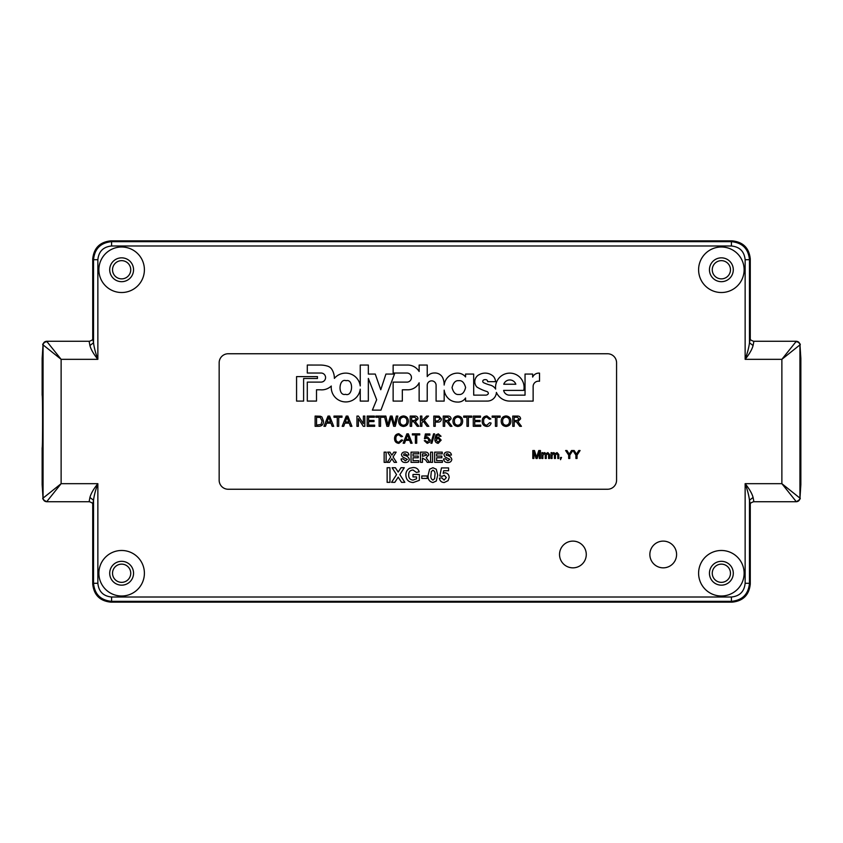 <?xml version="1.0" encoding="UTF-8"?>
<svg xmlns="http://www.w3.org/2000/svg" width="843" height="843" viewBox="0 0 843 843"><rect width="100%" height="100%" fill="white"/><g stroke="black" fill="none" stroke-linecap="round" stroke-linejoin="round"><path stroke-width="1.26" d="M721.366 278.864A9.104 9.104 0 0 1 712.261 269.76A9.104 9.104 0 0 1 721.366 260.656A9.104 9.104 0 0 1 730.47 269.76A9.104 9.104 0 0 1 721.366 278.864M121.634 278.864A9.104 9.104 0 0 1 112.53 269.76A9.104 9.104 0 0 1 121.634 260.656A9.104 9.104 0 0 1 130.739 269.76A9.104 9.104 0 0 1 121.634 278.864M721.366 582.344A9.104 9.104 0 0 1 712.261 573.24A9.104 9.104 0 0 1 721.366 564.136A9.104 9.104 0 0 1 730.47 573.24A9.104 9.104 0 0 1 721.366 582.344M121.634 582.344A9.104 9.104 0 0 1 112.53 573.24A9.104 9.104 0 0 1 121.634 564.136A9.104 9.104 0 0 1 130.739 573.24A9.104 9.104 0 0 1 121.634 582.344M753.768 341.879L753.084 345.535C752.04 349.455 749.395 354.049 745.138 359.329L745.138 259.707L749.469 259.707L750.27 258.906L750.27 339.034L750.27 258.917C749.121 248.021 743.105 242.004 732.219 240.856L110.791 240.856C99.895 242.004 93.879 248.021 92.73 258.906L92.73 339.034L92.73 258.906L93.531 259.707L97.862 259.707L97.862 359.329C93.605 354.06 90.96 349.455 89.916 345.535L89.232 341.879M89.232 501.121L89.916 497.465C90.96 493.545 93.605 488.951 97.862 483.671L97.862 583.293C98.715 591.575 103.289 596.149 111.582 597.013L731.418 597.013C739.711 596.159 744.285 591.586 745.138 583.293L749.469 583.293L750.27 584.094L750.27 503.966L750.27 584.094C749.121 594.979 743.105 600.996 732.219 602.144L110.791 602.144L732.219 602.144L731.418 601.344C742.377 600.269 748.394 594.252 749.469 583.293L749.469 500.215C748.9 495.505 747.456 489.994 745.138 483.671C749.385 488.94 752.04 493.534 753.084 497.465L753.768 501.121M97.862 583.293L93.531 583.293L92.73 584.094L92.73 503.966L92.73 584.083C93.879 594.979 99.895 600.996 110.781 602.144L111.582 601.344L731.418 601.344L731.418 597.013M800.818 485.21L800.85 447.854L800.85 484.577L799.933 498.118C799.712 500.31 798.511 501.522 796.319 501.733L781.872 483.671L799.933 498.118L799.933 344.882L800.85 358.423L800.85 395.146L800.818 357.79M42.182 357.79L42.15 395.146L42.15 358.423L43.067 344.882L43.067 498.118L61.128 483.671L46.681 501.733C44.489 501.522 43.288 500.31 43.067 498.118L43.004 497.865C42.108 498.603 43.33 499.888 46.681 501.733L89.432 501.733C91.94 502.628 93.078 503.492 92.846 504.335L92.814 504.156M43.004 497.633L42.15 484.577L42.15 447.854L42.182 485.21M800.85 395.146L800.85 447.854M744.127 269.76A22.761 22.761 0 0 1 721.366 292.521A22.761 22.761 0 0 1 698.605 269.76A22.761 22.761 0 0 1 721.366 246.999A22.761 22.761 0 0 1 744.127 269.76M144.395 269.76A22.761 22.761 0 0 1 121.634 292.521A22.761 22.761 0 0 1 98.873 269.76A22.761 22.761 0 0 1 121.634 246.999A22.761 22.761 0 0 1 144.395 269.76M744.127 573.24A22.761 22.761 0 0 1 721.366 596.001A22.761 22.761 0 0 1 698.605 573.24A22.761 22.761 0 0 1 721.366 550.479A22.761 22.761 0 0 1 744.127 573.24M144.395 573.24A22.761 22.761 0 0 1 121.634 596.001A22.761 22.761 0 0 1 98.873 573.24A22.761 22.761 0 0 1 121.634 550.479A22.761 22.761 0 0 1 144.395 573.24M676.592 554.473A13.372 13.372 0 0 1 663.22 567.845A13.372 13.372 0 0 1 649.858 554.473A13.372 13.372 0 0 1 663.22 541.111A13.372 13.372 0 0 1 676.592 554.473M586.275 554.473A13.372 13.372 0 0 1 572.903 567.845A13.372 13.372 0 0 1 559.531 554.473A13.372 13.372 0 0 1 572.903 541.111A13.372 13.372 0 0 1 586.275 554.473M709.448 269.76A11.918 11.918 0 0 0 721.366 281.678A11.918 11.918 0 0 0 733.294 269.76A11.918 11.918 0 0 0 721.366 257.842A11.918 11.918 0 0 0 709.448 269.76M109.706 269.76A11.918 11.918 0 0 0 121.634 281.678A11.918 11.918 0 0 0 133.552 269.76A11.918 11.918 0 0 0 121.634 257.842A11.918 11.918 0 0 0 109.706 269.76M709.448 573.24A11.918 11.918 0 0 0 721.366 585.158A11.918 11.918 0 0 0 733.294 573.24A11.918 11.918 0 0 0 721.366 561.322A11.918 11.918 0 0 0 709.448 573.24M109.706 573.24A11.918 11.918 0 0 0 121.634 585.158A11.918 11.918 0 0 0 133.552 573.24A11.918 11.918 0 0 0 121.634 561.322A11.918 11.918 0 0 0 109.706 573.24M745.138 259.707C744.285 251.425 739.711 246.851 731.418 245.987L111.582 245.987C103.289 246.841 98.715 251.414 97.862 259.707M111.582 245.987L111.582 241.656C100.623 242.731 94.606 248.748 93.531 259.707L93.531 342.785C94.1 347.495 95.544 353.006 97.862 359.329L61.128 359.329L43.067 344.882C43.288 342.69 44.489 341.478 46.681 341.267L61.128 359.329L61.128 483.671L97.862 483.671C95.544 490.004 94.1 495.515 93.531 500.215L93.531 583.293C94.606 594.252 100.623 600.269 111.582 601.344L111.582 597.013M745.138 583.293L745.138 483.671L781.872 483.671L781.872 359.329L796.319 341.267C798.511 341.478 799.712 342.69 799.933 344.882L781.872 359.329L745.138 359.329C747.456 352.996 748.9 347.485 749.469 342.785L749.469 259.707C748.394 248.748 742.377 242.731 731.418 241.656L111.582 241.656L110.781 240.856L732.219 240.856L731.418 241.656L731.418 245.987M799.996 345.367L799.996 345.145C800.882 344.365 799.659 343.069 796.319 341.267L796.393 341.879L796.319 341.267L753.568 341.267C751.06 340.372 749.922 339.508 750.154 338.665L750.186 338.844M42.15 358.423L43.004 345.145C42.108 344.397 43.33 343.112 46.681 341.267L46.607 341.879L46.681 341.267L89.432 341.267C91.94 340.372 93.078 339.508 92.846 338.665L92.814 338.844M753.084 345.535L749.469 342.785L750.217 338.897M750.217 504.103L749.469 500.215L753.084 497.465M89.916 497.465L93.531 500.215L92.783 504.103M42.15 447.854C42.719 448.624 42.719 394.376 42.15 395.146M92.783 338.897L93.531 342.785L89.916 345.535M800.85 358.423L799.996 345.135M750.186 504.156L750.154 504.335C749.838 503.524 750.976 502.66 753.568 501.733L796.319 501.733C799.649 499.836 800.871 498.55 799.996 497.855L800.85 484.577M42.15 484.577L43.004 497.865M458.75 380.688C455.536 380.33 453.302 382.648 452.048 387.654C453.418 392.627 455.694 394.903 458.898 394.471C462.101 394.83 464.335 392.511 465.599 387.506C464.23 382.532 461.943 380.256 458.75 380.688M427.222 385.283A4.436 4.436 0 0 1 431.658 380.857A4.436 4.436 0 0 1 436.094 385.346L436.094 401.099L444.177 401.099L444.177 390.161A14.015 14.015 0 0 0 450.215 399.982A13.614 13.614 0 0 0 457.422 402.058A8.883 8.883 0 0 0 465.568 397.98L465.568 401.099L487.454 401.078A9.073 9.073 0 0 0 496.401 392.427A14.668 14.668 0 0 0 509.773 401.089L533.134 401.099L533.134 386.758A5.353 5.353 0 0 1 539.52 381.268L539.52 373.133A6.849 6.849 0 0 0 532.65 377.084L532.65 374.06L525.041 374.06L525.041 395.146L509.846 395.146A5.88 5.88 0 0 1 503.65 390.383L523.777 390.383A14.278 14.278 0 0 0 509.815 373.133A14.278 14.278 0 0 0 495.631 389.087A8.904 8.904 0 0 0 490.637 385.219A42.213 42.213 0 0 1 483.534 382.669A1.517 1.517 0 0 1 483.734 379.93A3.541 3.541 0 0 1 485.821 379.666A1.918 1.918 0 0 1 487.633 381.658L495.579 381.658A9.357 9.357 0 0 0 493.555 376.494A12.129 12.129 0 0 0 479.667 374.429A7.84 7.84 0 0 0 476.948 387.085A44.089 44.089 0 0 0 486.674 391.458A2.023 2.023 0 0 1 488.287 393.755A2.961 2.961 0 0 1 485.789 395.125L473.703 395.125L473.661 374.06L465.568 374.06L465.568 376.937A10.253 10.253 0 0 0 457.854 373.143A13.435 13.435 0 0 0 444.166 385.04A16.955 16.955 0 0 0 442.586 377.432A8.736 8.736 0 0 0 434.293 373.006A8.546 8.546 0 0 0 427.232 376.558L427.222 365.051L419.14 365.051L419.14 371.5A13.393 13.393 0 0 0 407.232 365.051L393.133 365.051L393.133 373.027L406.906 373.027A4.552 4.552 0 0 1 411.458 377.58A4.552 4.552 0 0 1 407.327 382.111L393.133 382.111L393.133 401.089L402.332 401.089L402.332 389.793L407.317 389.793A12.624 12.624 0 0 0 419.14 382.796L419.14 401.099L427.222 401.099L427.222 385.377A4.436 4.436 0 0 1 427.222 385.283M346.115 380.699C338.559 377.927 337.706 396.389 345.482 394.324C353.038 397.095 353.881 378.623 346.115 380.699M325.577 377.569A4.542 4.542 0 0 1 321.035 382.111L307.295 382.111L307.295 401.078L316.504 401.078L316.504 389.782L320.108 389.782A14.025 14.025 0 0 0 331.288 386.031A14.563 14.563 0 0 0 344.218 401.848A14.563 14.563 0 0 0 360.246 389.192L360.246 401.099L368.338 401.099L368.338 378.423L376.663 399.74L372.385 410.119L380.952 410.119L394.503 374.06L385.925 374.06L380.762 389.751L375.251 374.06L368.338 374.06L368.338 365.051L360.246 365.051L360.246 385.925A14.71 14.71 0 0 0 334.376 378.391A17.008 17.008 0 0 0 331.942 369.497A7.524 7.524 0 0 0 327.748 366.199A24.995 24.995 0 0 0 320.287 365.051L307.305 365.04L307.295 373.027L321.035 373.027A4.542 4.542 0 0 1 325.577 377.569M317.442 378.496L317.442 376.6L296.567 376.6L296.567 401.089L303.617 401.089L303.617 378.496L317.442 378.496M427.232 475.979L427.232 478.413L421.795 478.413L421.795 475.979L427.232 475.979M416.547 478.813L416.547 476.906L412.986 476.906L412.986 474.472L419.361 474.472L419.361 480.341L413.196 482.533C408.518 482.228 406.084 479.709 405.873 474.988C405.831 472.006 407.064 469.772 409.582 468.265L413.038 467.549C416.221 467.433 418.276 468.877 419.171 471.848L416.358 472.417L412.996 469.983C410.088 470.246 408.655 471.869 408.686 474.872C408.592 477.981 410.025 479.72 412.986 480.099L416.547 478.813M398.191 477.138L394.819 482.344L391.542 482.344L396.547 474.609L392.1 467.728L395.388 467.728L398.191 472.069L400.994 467.728L404.282 467.728L399.835 474.609L404.84 482.344L401.553 482.344L398.191 477.138M389.951 467.728L389.951 482.344L387.137 482.344L387.137 467.728L389.951 467.728M451.827 459.361C451.448 461.553 450.088 462.596 447.759 462.491C445.325 462.512 443.934 461.332 443.566 458.95L445.536 458.824L447.812 460.794L449.856 459.382L444.904 456.864L443.955 454.83C444.303 452.87 445.515 451.932 447.601 452.006C449.814 451.922 451.089 452.923 451.437 455.02L449.467 455.146L447.622 453.713L446.242 454.071L446.232 455.304C449.171 455.589 451.037 456.938 451.827 459.361M442.385 460.657L442.385 462.364L434.651 462.364L434.651 452.133L442.248 452.133L442.248 453.84L436.611 453.84L436.611 456.074L441.858 456.074L441.858 457.77L436.611 457.77L436.611 460.657L442.385 460.657M432.543 452.133L432.543 462.364L430.583 462.364L430.583 452.133L432.543 452.133M422.448 458.034L422.448 462.364L420.488 462.364L420.488 452.133L424.777 452.133C427.085 451.869 428.402 452.817 428.75 454.967L426.179 457.781L429.53 462.364L427.232 462.364L425.778 460.046L422.448 458.034M434.577 433.839L431.922 443.228L430.931 443.228L433.576 433.839L434.577 433.839M429.603 442.206L427.222 443.344L424.303 440.699L425.504 440.583L427.232 442.269L429.119 440.078L427.232 438.054L424.429 438.771L425.388 433.955L429.846 433.955L429.846 435.157L426.368 435.157L425.894 437.591L427.57 436.969L430.33 440.004L429.603 442.206M416.716 434.914L416.716 443.228L415.388 443.228L415.388 434.914L412.385 434.914L412.385 433.839L419.73 433.839L419.73 434.914L416.716 434.914M405.62 440.341L404.556 443.228L403.144 443.228L406.874 433.839L408.37 433.839L412.101 443.228L410.699 443.228L409.624 440.341L405.62 440.341M510.9 421.215C510.795 424.398 509.172 426.136 506.053 426.442C502.997 426.147 501.374 424.44 501.195 421.331C501.248 418.065 502.871 416.273 506.053 415.947C509.183 416.273 510.795 418.023 510.9 421.215M444.683 421.721L444.683 426.316L443.239 426.316L443.239 416.084L447.675 416.084C449.73 415.936 450.879 416.853 451.1 418.845L448.392 421.595L451.943 426.316L450.288 426.316L446.864 421.774L444.683 421.721M421.858 422.775L421.858 426.316L420.415 426.316L420.415 416.084L421.858 416.084L421.858 420.794L426.569 416.084L428.55 416.084L424.271 420.362L428.813 426.316L427.032 426.316L423.365 421.268L421.858 422.775M411.637 421.721L411.637 426.316L410.193 426.316L410.193 416.084L414.63 416.084C416.684 415.936 417.833 416.853 418.054 418.845L415.346 421.595L418.897 426.316L417.243 426.316L413.818 421.774L411.637 421.721M390.857 418.655L388.634 426.316L386.926 426.316L384.355 416.084L385.841 416.084L387.833 424.883L390.372 416.084L392.111 416.084L394.387 424.883L396.368 416.084L397.864 416.084L395.283 426.316L393.702 426.316L391.236 417.317L390.857 418.655M380.551 417.264L380.551 426.316L379.108 426.316L379.108 417.264L375.83 417.264L375.83 416.084L383.828 416.084L383.828 417.264L380.551 417.264M374.65 425.135L374.65 426.316L367.179 426.316L367.179 416.084L374.387 416.084L374.387 417.264L368.623 417.264L368.623 420.415L373.997 420.415L373.997 421.595L368.623 421.595L368.623 425.135L374.65 425.135M358.391 418.676L358.391 426.316L356.947 426.316L356.947 416.084L358.475 416.084L363.375 423.713L363.375 416.084L364.819 416.084L364.819 426.316L363.291 426.316L358.391 418.676M344.871 423.165L343.702 426.316L342.174 426.316L346.231 416.084L347.864 416.084L351.921 426.316L350.393 426.316L349.223 423.165L344.871 423.165M323.512 421.142C323.522 424.419 321.942 426.136 318.78 426.316L315.113 426.316L315.113 416.084L320.424 416.231L321.91 416.958L323.512 421.142M607.54 489.246A9.031 9.031 0 0 0 616.57 480.204L616.57 362.796A9.031 9.031 0 0 0 607.54 353.754L228.19 353.754A9.031 9.031 0 0 0 219.159 362.796L219.159 480.204A9.031 9.031 0 0 0 228.19 489.246L607.54 489.246M326.641 423.165L325.472 426.316L323.944 426.316L328.001 416.084L329.634 416.084L333.691 426.316L332.163 426.316L330.993 423.165L326.641 423.165M338.717 417.264L338.717 426.316L337.274 426.316L337.274 417.264L333.997 417.264L333.997 416.084L341.995 416.084L341.995 417.264L338.717 417.264M408.349 421.215C408.244 424.398 406.621 426.136 403.502 426.442C400.446 426.147 398.823 424.44 398.644 421.331C398.697 418.065 400.32 416.273 403.512 415.947C406.632 416.273 408.244 418.023 408.349 421.215M435.241 422.111L435.241 426.316L433.797 426.316L433.797 416.084L439.066 416.179L441.405 419.024C441.195 421.173 439.972 422.206 437.738 422.111L435.241 422.111M462.649 421.215C462.533 424.398 460.91 426.136 457.791 426.442C454.735 426.147 453.113 424.44 452.944 421.331C452.997 418.065 454.609 416.273 457.802 415.947C460.921 416.273 462.544 418.023 462.649 421.215M468.413 417.264L468.413 426.316L466.969 426.316L466.969 417.264L463.692 417.264L463.692 416.084L471.69 416.084L471.69 417.264L468.413 417.264M480.742 425.135L480.742 426.316L473.271 426.316L473.271 416.084L480.478 416.084L480.478 417.264L474.714 417.264L474.714 420.415L480.089 420.415L480.089 421.595L474.714 421.595L474.714 425.135L480.742 425.135M483.629 421.121C483.503 423.513 484.556 424.893 486.79 425.262L489.657 422.701L491.1 423.038C490.542 425.209 489.14 426.337 486.927 426.442C483.787 426.168 482.207 424.398 482.185 421.121C482.249 417.98 483.819 416.252 486.896 415.947L490.837 418.929L489.393 419.234L486.832 417.127C484.62 417.433 483.555 418.76 483.629 421.121M496.875 417.264L496.875 426.316L495.431 426.316L495.431 417.264L492.154 417.264L492.154 416.084L500.152 416.084L500.152 417.264L496.875 417.264M514.177 421.721L514.177 426.316L512.744 426.316L512.744 416.084L517.18 416.084C519.235 415.936 520.384 416.853 520.605 418.845L517.897 421.595L521.448 426.316L519.794 426.316L516.369 421.774L514.177 421.721M395.883 438.455C395.767 440.657 396.737 441.922 398.792 442.269L401.426 439.909L402.743 440.225L398.908 443.344C396.031 443.091 394.577 441.469 394.556 438.465C394.619 435.578 396.062 433.997 398.887 433.713L402.511 436.442L401.184 436.727L398.823 434.798C396.79 435.072 395.81 436.295 395.883 438.455M435.926 434.904L438.328 433.839L441.047 436.242L439.835 436.368L438.255 434.914L437.232 435.199L436.105 438.328L438.392 437.085L441.163 440.13L438.191 443.344C435.81 442.923 434.703 441.416 434.904 438.834L435.926 434.904M386.126 452.133L386.126 462.364L384.155 462.364L384.155 452.133L386.126 452.133M391.9 458.718L389.54 462.364L387.243 462.364L390.741 456.948L387.632 452.133L389.93 452.133L391.9 455.167L393.86 452.133L396.157 452.133L393.049 456.948L396.547 462.364L394.25 462.364L391.9 458.718M409.34 459.361C408.96 461.553 407.601 462.596 405.272 462.491C402.838 462.512 401.447 461.332 401.078 458.95L403.038 458.824L405.325 460.794L407.369 459.382L402.417 456.864L401.468 454.83C401.816 452.87 403.028 451.932 405.114 452.006C407.327 451.922 408.602 452.923 408.939 455.02L406.979 455.146L405.135 453.713L403.755 454.071L403.734 455.304C406.674 455.589 408.549 456.938 409.34 459.361M418.781 460.657L418.781 462.364L411.047 462.364L411.047 452.133L418.644 452.133L418.644 453.84L413.007 453.84L413.007 456.074L418.254 456.074L418.254 457.77L413.007 457.77L413.007 460.657L418.781 460.657M428.16 475.104L429.614 469.214L432.944 467.728L436.284 469.235L437.717 475.136L436.274 481.047L432.944 482.533C429.287 481.68 427.696 479.203 428.16 475.104M448.107 480.647L444.187 482.533C441.426 482.375 439.835 480.921 439.403 478.16L441.837 477.844L444.071 480.099L446.337 477.591L444.282 475.22L442.238 476.348L439.783 476L441.469 467.918L448.581 467.918L448.581 470.731L443.724 470.731L443.144 473.334L444.946 472.786C447.665 473.144 449.066 474.725 449.15 477.528L448.107 480.647M533.925 451.753L533.925 458.476L532.797 458.476L532.797 450.531L534.483 450.531L536.622 457.275L538.772 450.531L540.447 450.531L540.447 458.476L539.32 458.476L539.32 451.753L537.202 458.476L536.032 458.476L533.925 451.753M542.903 455.526L542.903 458.476L541.88 458.476L541.88 452.67L542.903 452.67L542.903 453.576L544.557 452.575L546.106 453.65L547.866 452.575L549.625 454.514L549.625 458.476L548.603 458.476L548.603 454.893L547.623 453.492L546.264 455.167L546.264 458.476L545.242 458.476L545.242 454.777L544.272 453.492L542.903 455.526M552.07 455.526L552.07 458.476L551.059 458.476L551.059 452.67L552.07 452.67L552.07 453.576L553.735 452.575L555.274 453.65L557.033 452.575L558.793 454.514L558.793 458.476L557.781 458.476L557.781 454.893L556.791 453.492L555.432 455.167L555.432 458.476L554.42 458.476L554.42 454.777L553.44 453.492L552.07 455.526M560.521 459.698L560.521 457.464L561.533 457.464L560.521 459.698M569.805 455.115L569.805 458.476L568.677 458.476L568.677 455.115L565.621 450.531L566.949 450.531L569.246 454.145L571.533 450.531L572.861 450.531L569.805 455.115M577.034 455.115L577.034 458.476L575.917 458.476L575.917 455.115L572.913 450.531L574.188 450.531L576.475 454.145L578.772 450.531L580.089 450.531L577.034 455.115M316.557 417.264L316.557 425.135L321.078 424.408L322.068 421.121L320.319 417.475L316.557 417.264M328.117 419.15L327.073 421.985L330.561 421.985L328.823 417.264L328.117 419.15M346.347 419.15L345.303 421.985L348.791 421.985L347.042 417.264L346.347 419.15M403.512 417.127C401.131 417.454 399.993 418.855 400.088 421.352C400.109 423.671 401.247 424.977 403.491 425.262C405.799 424.956 406.937 423.607 406.916 421.205C406.937 418.813 405.799 417.454 403.512 417.127M411.637 417.264L411.637 420.541L414.377 420.541L416.611 418.876L414.682 417.264L411.637 417.264M435.241 417.264L435.241 420.931L437.707 420.931L439.962 419.066L438.855 417.348L435.241 417.264M444.683 417.264L444.683 420.541L447.422 420.541L449.667 418.876L447.728 417.264L444.683 417.264M457.802 417.127C455.42 417.454 454.282 418.855 454.388 421.352C454.409 423.671 455.536 424.977 457.791 425.262C460.088 424.956 461.226 423.607 461.205 421.205C461.226 418.813 460.088 417.454 457.802 417.127M506.063 417.127C503.682 417.454 502.544 418.855 502.639 421.352C502.66 423.671 503.798 424.977 506.042 425.262C508.35 424.956 509.488 423.607 509.457 421.205C509.478 418.813 508.35 417.454 506.063 417.127M514.177 417.264L514.177 420.541L516.917 420.541L519.162 418.876L517.233 417.264L514.177 417.264M406.979 436.653L406.02 439.256L409.224 439.256L407.622 434.914L406.979 436.653M438.054 438.17L436.105 440.109L438.107 442.269L439.962 440.172L438.054 438.17M422.448 453.84L422.448 456.326L426.779 455.062L425.683 453.871L422.448 453.84M434.904 475.136C435.346 472.786 434.682 471.132 432.944 470.162L431.289 471.606L430.973 475.136C430.541 477.486 431.194 479.14 432.944 480.099L434.598 478.666L434.904 475.136M515.832 384.239A6.396 6.396 0 0 0 503.756 384.239L515.832 384.239"/></g></svg>

